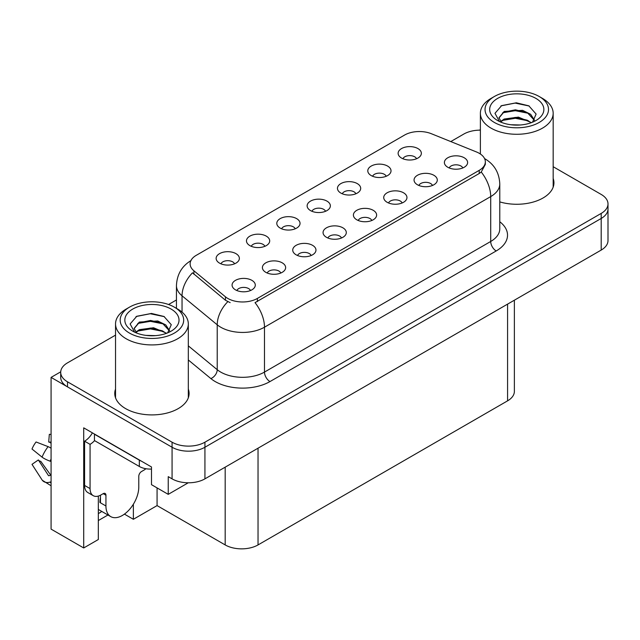 <?xml version="1.0" encoding="UTF-8"?>
<svg xmlns="http://www.w3.org/2000/svg" width="640" height="640" viewBox="0 0 640 640"><rect width="100%" height="100%" fill="white"/><g stroke="black" fill="none" stroke-linecap="round" stroke-linejoin="round"><path stroke-width="0.96" d="M462.8 167.952A6.968 4.024 0 0 0 460.928 165.992A6.968 4.024 0 0 0 454.064 164.976A6.968 4.024 0 0 0 449.208 167.952M464.216 157.776A11.616 6.704 0 0 0 449.336 157.024A11.616 6.704 0 0 0 445.488 165.36A11.616 6.704 0 0 0 447.792 167.256A11.616 6.704 0 0 0 466.52 165.36A11.616 6.704 0 0 0 464.216 157.776M355.872 193.776A6.968 4.024 0 0 0 354.008 191.816A6.968 4.024 0 0 0 347.144 190.8A6.968 4.024 0 0 0 342.28 193.776M357.288 183.6A11.616 6.704 0 0 0 342.408 182.848A11.616 6.704 0 0 0 338.56 191.184A11.616 6.704 0 0 0 340.864 193.08A11.616 6.704 0 0 0 359.592 191.184A11.616 6.704 0 0 0 357.288 183.6M386.208 176.264A6.968 4.024 0 0 0 384.336 174.304A6.968 4.024 0 0 0 377.472 173.288A6.968 4.024 0 0 0 372.608 176.264M387.624 166.088A11.616 6.704 0 0 0 372.736 165.336A11.616 6.704 0 0 0 368.896 173.672A11.616 6.704 0 0 0 371.2 175.568A11.616 6.704 0 0 0 389.928 173.672A11.616 6.704 0 0 0 387.624 166.088M264.88 246.312A6.968 4.024 0 0 0 263.016 244.352A6.968 4.024 0 0 0 256.144 243.328A6.968 4.024 0 0 0 251.288 246.312M266.296 236.136A11.616 6.704 0 0 0 251.416 235.384A11.616 6.704 0 0 0 247.568 243.72A11.616 6.704 0 0 0 249.872 245.616A11.616 6.704 0 0 0 268.6 243.72A11.616 6.704 0 0 0 266.296 236.136M341.48 238A6.968 4.024 0 0 0 339.608 236.04A6.968 4.024 0 0 0 332.744 235.016A6.968 4.024 0 0 0 327.88 238M342.888 227.816A11.616 6.704 0 0 0 328.008 227.072A11.616 6.704 0 0 0 324.16 235.408A11.616 6.704 0 0 0 326.464 237.304A11.616 6.704 0 0 0 345.2 235.408A11.616 6.704 0 0 0 342.888 227.816M280.816 273.024A6.968 4.024 0 0 0 278.944 271.064A6.968 4.024 0 0 0 272.08 270.04A6.968 4.024 0 0 0 267.216 273.024M282.232 262.84A11.616 6.704 0 0 0 267.344 262.096A11.616 6.704 0 0 0 263.504 270.432A11.616 6.704 0 0 0 265.808 272.328A11.616 6.704 0 0 0 284.536 270.432A11.616 6.704 0 0 0 282.232 262.84M416.536 158.752A6.968 4.024 0 0 0 414.664 156.792A6.968 4.024 0 0 0 407.8 155.776A6.968 4.024 0 0 0 402.944 158.752M417.952 148.576A11.616 6.704 0 0 0 403.072 147.832A11.616 6.704 0 0 0 399.224 156.16A11.616 6.704 0 0 0 401.528 158.056A11.616 6.704 0 0 0 420.256 156.16A11.616 6.704 0 0 0 417.952 148.576M371.808 220.488A6.968 4.024 0 0 0 369.936 218.528A6.968 4.024 0 0 0 363.072 217.504A6.968 4.024 0 0 0 358.216 220.488M373.224 210.312A11.616 6.704 0 0 0 358.336 209.56A11.616 6.704 0 0 0 354.496 217.896A11.616 6.704 0 0 0 356.8 219.792A11.616 6.704 0 0 0 375.528 217.896A11.616 6.704 0 0 0 373.224 210.312M432.472 185.464A6.968 4.024 0 0 0 430.6 183.504A6.968 4.024 0 0 0 423.736 182.488A6.968 4.024 0 0 0 418.872 185.464M433.888 175.288A11.616 6.704 0 0 0 419 174.536A11.616 6.704 0 0 0 415.152 182.872A11.616 6.704 0 0 0 417.456 184.768A11.616 6.704 0 0 0 436.192 182.872A11.616 6.704 0 0 0 433.888 175.288M402.136 202.976A6.968 4.024 0 0 0 400.272 201.016A6.968 4.024 0 0 0 393.4 199.992A6.968 4.024 0 0 0 388.544 202.976M403.552 192.8A11.616 6.704 0 0 0 388.672 192.048A11.616 6.704 0 0 0 384.824 200.384A11.616 6.704 0 0 0 387.128 202.28A11.616 6.704 0 0 0 405.856 200.384A11.616 6.704 0 0 0 403.552 192.8M295.216 228.8A6.968 4.024 0 0 0 293.344 226.84A6.968 4.024 0 0 0 286.48 225.824A6.968 4.024 0 0 0 281.616 228.8M296.632 218.624A11.616 6.704 0 0 0 281.744 217.872A11.616 6.704 0 0 0 277.896 226.208A11.616 6.704 0 0 0 280.208 228.104A11.616 6.704 0 0 0 298.936 226.208A11.616 6.704 0 0 0 296.632 218.624M325.544 211.288A6.968 4.024 0 0 0 323.672 209.328A6.968 4.024 0 0 0 316.808 208.312A6.968 4.024 0 0 0 311.952 211.288M326.96 201.112A11.616 6.704 0 0 0 312.08 200.36A11.616 6.704 0 0 0 308.232 208.696A11.616 6.704 0 0 0 310.536 210.592A11.616 6.704 0 0 0 329.264 208.696A11.616 6.704 0 0 0 326.96 201.112M250.488 290.528A6.968 4.024 0 0 0 248.616 288.576A6.968 4.024 0 0 0 241.752 287.552A6.968 4.024 0 0 0 236.888 290.528M251.896 280.352A11.616 6.704 0 0 0 237.016 279.608A11.616 6.704 0 0 0 233.168 287.936A11.616 6.704 0 0 0 235.472 289.84A11.616 6.704 0 0 0 254.2 287.936A11.616 6.704 0 0 0 251.896 280.352M311.144 255.512A6.968 4.024 0 0 0 309.272 253.552A6.968 4.024 0 0 0 302.408 252.528A6.968 4.024 0 0 0 297.552 255.512M312.56 245.328A11.616 6.704 0 0 0 297.68 244.584A11.616 6.704 0 0 0 293.832 252.92A11.616 6.704 0 0 0 296.136 254.816A11.616 6.704 0 0 0 314.864 252.92A11.616 6.704 0 0 0 312.56 245.328M234.552 263.824A6.968 4.024 0 0 0 232.68 261.864A6.968 4.024 0 0 0 225.816 260.84A6.968 4.024 0 0 0 220.96 263.824M235.968 253.648A11.616 6.704 0 0 0 221.088 252.896A11.616 6.704 0 0 0 217.24 261.232A11.616 6.704 0 0 0 219.544 263.128A11.616 6.704 0 0 0 238.272 261.232A11.616 6.704 0 0 0 235.968 253.648M479.216 153.288A20.904 12.072 0 0 0 476.424 151.936L431.344 133.712A20.904 12.072 0 0 0 404.568 135.064L196.24 255.336A20.904 12.072 0 0 0 190.12 263.872A20.904 12.072 0 0 0 193.904 270.792L225.464 296.824A20.904 12.072 0 0 0 257.376 298.432L479.216 170.352A20.904 12.072 0 0 0 485.336 161.824A20.904 12.072 0 0 0 479.216 153.288M60.72 371.832L51.08 377.392L172.072 447.248A23.224 13.408 0 0 0 204.928 447.248L601.2 218.464A23.224 13.408 0 0 0 608 208.984A23.224 13.408 0 0 1 601.2 218.464L204.928 447.248A23.224 13.408 0 0 1 172.072 447.248L67.504 386.88A23.224 13.408 0 0 1 60.704 377.392L60.704 372.336A23.224 13.408 0 0 0 67.504 381.816L172.072 442.192A23.224 13.408 0 0 0 204.928 442.192L601.2 213.408A23.224 13.408 0 0 0 608 203.928A23.224 13.408 0 0 0 601.2 194.44L553.168 166.712M480.384 129.752L479.32 130.152M98.328 496.08L98.328 539.52L83.712 547.96L83.712 427.84L151.488 466.976L151.488 484.672L168.24 494.352L168.24 476.648L172.072 478.856A23.224 13.408 0 0 0 204.928 478.856L601.2 250.072A23.224 13.408 0 0 0 608 240.592L608 203.928M188.264 482.784L168.24 494.352M83.712 547.96L51.08 529.12L51.08 377.392M514.376 300.2L514.376 391.368A23.224 13.408 180 0 1 507.576 400.848L258.032 544.928A23.224 13.408 180 0 1 225.184 544.928L157.072 505.6L157.072 487.904M157.072 505.6L133.368 519.288L133.368 504.224M124.424 514.128L133.368 519.288M98.328 520.552L107.952 515M98.328 513.56A24.776 14.304 120 0 0 101.768 511.432M115.536 389.096A37.168 21.456 0 0 0 114.76 393.448A37.168 21.456 0 0 0 125.648 408.624A37.168 21.456 0 0 0 166.152 413.272A37.168 21.456 0 0 0 189.096 393.448A37.168 21.456 0 0 0 188.32 389.096M115.536 394.152A37.168 21.456 0 0 0 115.024 395.984M485.336 161.824L485.336 164.384L481.24 172.032L479.216 173.504L255.024 302.64A27.096 15.648 60 0 1 264.488 327.2A30.968 17.88 180 0 1 220.696 327.2A30.968 17.88 180 0 1 217.224 324.808L182.048 295.808A30.968 17.88 180 0 1 176.448 285.552L176.448 308.352M230.16 302.64L225.464 300.264L192.496 272.816A27.096 18.128 129.5 0 0 182.048 295.808L182.048 312.12M499.784 201.896A37.168 21.456 0 0 0 553.936 182.808A37.168 21.456 0 0 0 553.168 178.456M480.384 130.144A23.224 13.408 0 0 0 463.776 134.072L450.784 141.568M176.448 299.96L168.56 304.512M115.536 335.12L67.504 362.856A23.224 13.408 0 0 0 60.704 372.336M188.832 395.984A37.168 21.456 0 0 0 188.32 394.152M553.68 185.336A37.168 21.456 0 0 0 553.168 183.512M105.936 495.232L103.2 493.656A3.872 2.232 -60 0 1 105.136 493.464A3.872 2.232 -60 0 1 105.936 495.232L105.936 505.984A23.224 13.408 120 0 0 110.752 516.616A23.224 13.408 120 0 0 122.36 515.464A23.224 13.408 120 0 0 138.784 487.016L138.784 476.272A3.872 2.232 -60 0 1 141.528 471.528L143.712 470.264A15.488 8.944 -60 0 0 145.928 468.728M100.464 502.192L99.92 502.504L100.464 502.824L100.464 495.216M99.92 502.504A23.224 13.408 -60 0 1 100.464 497.336M51.08 475.112A8.52 6.768 -37.9 0 0 50.12 475.376L49.152 475.704A0.776 0.616 142.1 0 1 48.416 475.504L38.36 459.944A10.624 6.136 120 0 0 40.784 461.344L50.768 475.184M51.08 443.368A10.624 6.136 120 0 0 48.704 442.032L51.08 442.144M38.36 459.944L32 464.344L42.056 479.912A8.52 6.768 -37.9 0 0 42.328 480.288A8.52 6.768 -37.9 0 0 50.12 482.072L51.08 481.752M51.08 448.216A8.52 1.592 37.7 0 0 48.112 446.64L36.072 441.976A17.808 10.28 120 0 0 32 449.024L42.056 457.128A8.52 1.592 -157.7 0 0 50.12 461.192L51.08 461.544M51.08 434.408L49.336 434.32L48.704 442.032M103.2 493.656L101.008 494.92A15.488 8.944 -60 0 1 93.272 495.688L87.792 492.52A15.488 8.944 -60 0 1 84.584 485.432L84.584 441.184A15.488 8.944 120 0 0 92.408 432.864M94.568 440.624A15.488 8.944 -60 0 1 90.064 444.344L84.584 441.184M93.272 495.688A15.488 8.944 -60 0 1 90.064 488.592L90.064 444.344M141.392 461.144A15.488 8.944 180 0 1 139.336 460.144L94.44 434.224A15.488 8.944 0 0 0 94.616 434.144M139.336 460.144L139.336 466.472A15.488 8.944 0 0 0 151.488 469.064M94.44 434.224L94.44 440.552L139.336 466.472M520.296 124.992L510.768 124.736M513.472 125.008L517.568 125.112M531.48 122.616L518.432 117.12L504.184 119.024L500.616 121.544M531.088 122.76L527.216 120.184L515.368 117.408L503.72 119.76M534.456 120.2L530.648 114.288L522.608 110.344L504.176 111.432L498.968 117.76L501.544 122.416M498.976 117.984L503.872 112.096L515.432 109.816L527.328 112.648L534.376 120.312M500.864 121.8L503.904 119.664M542.504 98.416L539.224 96.52A31.744 18.328 180 0 1 539.224 122.432A31.744 18.328 180 0 1 494.328 122.432A31.744 18.328 180 0 1 494.328 96.52A31.744 18.328 180 0 1 539.224 96.52L542.504 98.416A36.392 21.008 180 0 1 553.168 113.272A36.392 21.008 180 0 1 542.504 128.128A36.392 21.008 180 0 1 491.04 128.128A36.392 21.008 180 0 1 480.384 113.272A36.392 21.008 180 0 1 491.04 98.416L494.328 96.52M497.608 98.416A27.096 15.648 180 0 1 535.936 98.416A27.096 15.648 180 0 1 535.936 120.536A27.096 15.648 180 0 1 497.608 120.536A27.096 15.648 180 0 1 497.608 98.416M532.512 122.208L536.12 114.072L528.856 105.848L516.328 102.8L501.632 105.632L494.976 113.312L499.464 121.512M528.584 113.344L515.272 110.68L502.632 112.808M529.2 106.024L515.128 103.088L501.296 105.8M528.56 120.92L515.32 118.272L502.616 120.4M155.448 335.632L145.92 335.376M148.624 335.648L152.72 335.76M166.632 333.256L153.584 327.76L139.336 329.664L135.768 332.184M166.24 333.4L162.368 330.824L150.52 328.048L138.872 330.4M169.608 330.84L165.8 324.928L157.76 320.984L139.336 322.072L134.12 328.4L136.696 333.056M134.128 328.632L139.024 322.736L150.584 320.456L162.48 323.288L169.528 330.952M136.016 332.44L139.064 330.304M177.656 309.056L174.376 307.16A31.744 18.328 180 0 1 174.376 333.08A31.744 18.328 180 0 1 129.48 333.08A31.744 18.328 180 0 1 129.48 307.16A31.744 18.328 180 0 1 174.376 307.16L177.656 309.056A36.392 21.008 180 0 1 188.32 323.912A36.392 21.008 180 0 1 177.656 338.768A36.392 21.008 180 0 1 126.192 338.768A36.392 21.008 180 0 1 115.536 323.912A36.392 21.008 180 0 1 126.192 309.056L129.48 307.16M132.768 309.056A27.096 15.648 180 0 1 171.088 309.056A27.096 15.648 180 0 1 171.088 331.184A27.096 15.648 180 0 1 132.768 331.184A27.096 15.648 180 0 1 132.768 309.056M167.672 332.856L171.272 324.712L164.008 316.488L151.48 313.44L136.784 316.272L130.128 323.952L134.616 332.152M163.736 323.984L150.432 321.328L137.784 323.448M164.352 316.664L150.28 313.736L136.456 316.44M163.712 331.56L150.472 328.912L137.768 331.04M601.2 250.072L601.2 213.408M204.928 478.856L204.928 442.192M172.072 478.856L172.072 442.192M258.032 544.928L258.032 448.2M507.576 400.848L507.576 304.128M225.184 544.928L225.184 467.168M193.904 270.792L193.904 274.24M225.464 296.824L225.464 300.264M257.376 298.432L257.376 301.584M479.216 170.352L479.216 173.504M499.784 221.744A38.712 22.352 180 0 1 496.192 250.96L269.968 381.568A7.744 4.472 60 0 1 264.488 372.08L490.712 241.472A30.968 17.88 0 0 0 499.784 228.832L499.784 183.944A30.968 17.88 180 0 1 490.712 196.592A27.096 15.648 -120 0 0 481.24 172.032M269.968 381.568A38.712 22.352 180 0 1 215.216 381.568A38.712 22.352 180 0 1 210.88 378.584L188.32 359.976M227.776 301.704A27.096 18.128 129.5 0 0 217.224 324.808L217.224 369.696A30.968 17.88 0 0 0 220.696 372.08A30.968 17.88 0 0 0 264.488 372.08L264.488 327.2L490.712 196.592L490.712 241.472A7.744 4.472 60 0 0 496.192 250.96M67.504 381.816L67.504 386.88M188.32 345.864L217.224 369.696A7.744 5.176 -50.5 0 1 210.88 378.584M105.936 505.984L100.464 502.824M48.112 446.64A26.488 15.288 120 0 0 42.056 457.128M50.12 482.072A24.272 14.008 120 0 0 51.08 483.12M51.08 459.032A24.272 14.008 120 0 0 50.12 461.192M90.064 488.592L84.584 485.432M499.784 183.944C499.264 172.808 494.368 164.464 485.104 158.896L484.584 158.608M191.128 260.504C181.864 266.064 176.968 274.416 176.448 285.552M110.752 516.616L98.328 509.44M51.08 485.768L42.328 480.288M480.384 154.016L480.384 113.272M527.32 112.656L527.944 112.968M500.848 106.024L501.632 105.632M553.168 187.168L553.168 113.272M115.536 397.808L115.536 323.912M162.472 323.304L163.096 323.616M136 316.672L136.784 316.272M188.32 397.808L188.32 323.912"/></g></svg>
